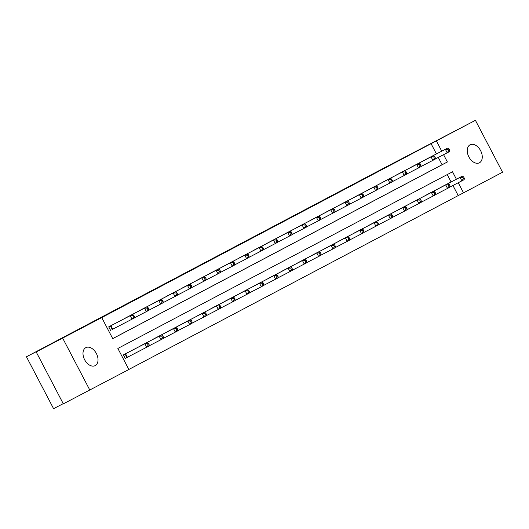 <?xml version="1.0" encoding="UTF-8"?>
<svg xmlns="http://www.w3.org/2000/svg" width="529" height="529" viewBox="0 0 529 529"><rect width="100%" height="100%" fill="white"/><g stroke="black" fill="none" stroke-linecap="round" stroke-linejoin="round"><path stroke-width="0.79" d="M210.225 259.931L229.917 249.714L210.225 259.931M479.439 162.773A10.13 6.646 -117.4 0 1 479.413 162.787A10.13 6.646 -117.4 0 1 468.859 156.875A10.13 6.646 -117.4 0 1 470.056 144.814A10.13 6.646 -117.4 0 1 470.083 144.801A10.13 6.646 -117.4 0 1 480.636 150.712A10.13 6.646 -117.4 0 1 479.439 162.773M95.2 365.618A10.13 6.646 -117.4 0 1 95.174 365.632A10.13 6.646 -117.4 0 1 84.62 359.72A10.13 6.646 -117.4 0 1 85.81 347.659A10.13 6.646 -117.4 0 1 85.837 347.646A10.13 6.646 -117.4 0 1 96.397 353.557A10.13 6.646 -117.4 0 1 95.2 365.618M257.874 234.836L239.564 244.438L257.874 234.836M456.401 179.219L452.52 171.793L117.868 348.459L128.871 369.5L63.328 403.858L36.197 351.957L63.559 337.509L26.45 356.771L384.431 167.792L475.419 120.328L502.55 172.229L463.516 192.834L458.246 182.743M36.197 351.957L101.733 317.598L112.737 338.639L447.389 161.973L443.573 154.686M436.432 153.913L431.082 143.683L101.733 317.598M431.082 143.683L475.419 120.328M224.441 252.426L243.651 242.461L224.468 252.472M225.883 251.659L257.669 235.061L225.883 251.659M26.45 356.771L53.581 408.672L63.229 403.667M112.717 338.6L442.085 164.724L438.276 157.437M134.452 316.58L133.725 315.172L132.805 315.661L133.539 317.063L134.452 316.58L134.313 317.982L112.049 329.56M110.561 330.341L108.729 326.836L114.244 323.94M123.092 319.344L128.567 316.362M137.421 311.779L142.89 308.797M151.75 304.221L157.219 301.239M166.073 296.657L171.548 293.688M180.402 289.092L185.871 286.11M194.725 281.527L200.2 278.545M209.054 273.969L214.529 270.993M223.377 266.404L228.859 263.435M237.706 258.84L243.175 255.857M252.035 251.275L257.511 248.306M266.358 243.717L271.833 240.735M280.687 236.152L286.163 233.183M295.01 228.588L300.492 225.618M309.339 221.023L314.808 218.041M323.662 213.465L329.137 210.482M337.991 205.9L343.466 202.931M352.321 198.335L357.789 195.353M366.643 190.771L372.118 187.788M380.973 183.213L386.441 180.23M395.295 175.648L400.777 172.679M409.625 168.083L415.093 165.101M423.947 160.518L429.422 157.536M128.851 369.46L458.22 195.585L452.943 185.494M451.098 181.969L447.236 174.583M128.911 351.99L123.396 354.893L125.228 358.397L126.715 357.611M137.758 347.401L143.24 344.432M152.088 339.836L157.563 336.867M166.417 332.272L171.885 329.289M180.739 324.713L186.215 321.731M195.069 317.149L200.544 314.18M209.391 309.584L214.873 306.615M223.721 302.019L229.189 299.037M238.043 294.461L243.525 291.486M252.373 286.897L257.848 283.928M266.702 279.332L272.177 276.363M281.025 271.767L286.5 268.785M295.354 264.209L300.822 261.227M309.677 256.644L315.158 253.675M324.006 249.08L329.481 246.111M338.329 241.515L343.804 238.533M352.658 233.957L358.126 230.975M366.987 226.392L372.462 223.423M381.31 218.827L386.792 215.858M395.639 211.263L401.108 208.281M409.962 203.705L415.437 200.722M424.291 196.14L429.766 193.164M438.614 188.575L444.096 185.606M89.837 390.104L62.706 338.203M458.22 195.585L463.516 192.834M441.735 151.162L436.385 140.932M442.085 164.724L447.389 161.973M214.311 257.775L234.598 247.222L214.311 257.775M235.359 246.693L229.262 249.893L235.359 246.693M149.125 344.63L148.391 343.228L147.472 343.711L148.206 345.12L149.125 344.63L148.98 346.039L146.685 347.249L144.853 343.744L147.148 342.527L127.423 352.764M125.228 358.391L146.685 347.249L148.206 345.12M124.884 354.106L144.853 343.744L147.472 343.711M147.148 342.527L148.391 343.228M133.539 317.063L132.019 319.192L130.187 315.687L110.217 326.049M132.805 315.661L130.187 315.687L132.481 314.471L112.75 324.713M133.725 315.172L132.481 314.471M163.448 337.072L162.714 335.664L161.795 336.153L162.529 337.555L163.448 337.072L163.309 338.474L161.014 339.684L159.183 336.179L161.477 334.963L141.746 345.206M148.993 345.92L161.014 339.684L162.529 337.555M139.206 346.541L159.183 336.179L161.795 336.153M161.477 334.963L162.714 335.664M177.777 329.507L177.043 328.106L176.124 328.588L176.858 329.99L177.777 329.507L177.638 330.909L175.337 332.119L173.505 328.615L175.8 327.405L156.075 337.641M163.322 338.362L175.337 332.119L176.858 329.99M153.536 338.977L173.505 328.615L176.124 328.588M175.8 327.405L177.043 328.106M148.781 309.015L148.047 307.613L147.128 308.096L147.862 309.498L148.781 309.015L148.642 310.417L146.348 311.627L144.51 308.123L124.54 318.484M147.128 308.096L144.51 308.123L146.811 306.913L127.079 317.149M147.862 309.498L146.348 311.627L134.326 317.869M148.047 307.613L146.811 306.913M163.111 301.451L162.377 300.049L161.457 300.532L162.191 301.933L163.111 301.451L162.965 302.853L160.671 304.069L158.839 300.558L138.869 310.926M161.457 300.532L158.839 300.558L161.133 299.348L141.408 309.584M162.191 301.933L160.671 304.069L148.656 310.305M162.377 300.049L161.133 299.348M192.1 321.943L191.366 320.541L190.447 321.024L191.181 322.425L192.1 321.943L191.961 323.345L189.666 324.561L187.835 321.05L190.129 319.84L170.398 330.076M177.645 330.797L189.666 324.561L191.181 322.425M167.865 331.418L187.835 321.05L190.447 321.024M190.129 319.84L191.366 320.541M206.429 314.378L205.695 312.976L204.776 313.459L205.51 314.867L206.429 314.378L206.29 315.787L203.989 316.997L202.157 313.485L204.452 312.275L184.727 322.511M191.974 323.232L203.989 316.997L205.51 314.867M182.188 323.854L202.157 313.485L204.776 313.459M204.452 312.275L205.695 312.976M220.752 306.813L220.018 305.412L219.105 305.901L219.833 307.303L220.752 306.813L220.613 308.222L218.318 309.432L216.487 305.927L218.781 304.711L199.049 314.953M206.297 315.668L218.318 309.432L219.833 307.303M196.517 316.289L216.487 305.927L219.105 305.901M218.781 304.711L220.018 305.412M177.433 293.886L176.699 292.484L175.78 292.967L176.514 294.375L177.433 293.886L177.294 295.294L175 296.505L173.168 292.993L153.192 303.362M175.78 292.967L173.168 292.993L175.463 291.783L155.731 302.019M176.514 294.375L175 296.505L162.978 302.74M176.699 292.484L175.463 291.783M191.762 286.321L191.029 284.919L190.109 285.409L190.843 286.811L191.762 286.321L191.624 287.73L189.322 288.94L187.491 285.435L167.521 295.797M190.109 285.409L187.491 285.435L189.785 284.218L170.06 294.461M190.843 286.811L189.322 288.94L177.308 295.175M191.029 284.919L189.785 284.218M206.085 278.763L205.351 277.361L204.439 277.844L205.166 279.246L206.085 278.763L205.946 280.165L203.652 281.375L201.82 277.87L181.85 288.232M204.439 277.844L201.82 277.87L204.115 276.66L184.383 286.897M205.166 279.246L203.652 281.375L191.63 287.617M205.351 277.361L204.115 276.66M220.414 271.198L219.68 269.797L218.761 270.279L219.495 271.681L220.414 271.198L220.276 272.6L217.981 273.817L216.143 270.306L196.173 280.674M218.761 270.279L216.143 270.306L218.444 269.096L198.712 279.332M219.495 271.681L217.981 273.817L205.96 280.053M219.68 269.797L218.444 269.096M234.737 263.634L234.01 262.232L233.091 262.715L233.825 264.123L234.737 263.634L234.598 265.042L232.304 266.252L230.472 262.741L210.502 273.109M233.091 262.715L230.472 262.741L232.767 261.531L213.035 271.767M233.825 264.123L232.304 266.252L220.282 272.488M234.01 262.232L232.767 261.531M249.066 256.069L248.332 254.667L247.413 255.157L248.147 256.558L249.066 256.069L248.928 257.478L246.633 258.688L244.795 255.183L224.825 265.545M247.413 255.157L244.795 255.183L247.096 253.966L227.364 264.209M248.147 256.558L246.633 258.688L234.612 264.923M248.332 254.667L247.096 253.966M263.396 248.511L262.662 247.109L261.743 247.592L262.477 248.994L263.396 248.511L263.25 249.913L260.956 251.123L259.124 247.618L239.154 257.98M261.743 247.592L259.124 247.618L261.419 246.408L241.693 256.644M262.477 248.994L260.956 251.123L248.941 257.365M262.662 247.109L261.419 246.408M277.718 240.946L276.984 239.544L276.065 240.027L276.799 241.429L277.718 240.946L277.58 242.348L275.285 243.565L273.453 240.054L253.477 250.422M276.065 240.027L273.453 240.054L275.748 238.844L256.016 249.08M276.799 241.429L275.285 243.565L263.263 249.8M276.984 239.544L275.748 238.844M292.048 233.382L291.314 231.98L290.395 232.462L291.129 233.871L292.048 233.382L291.909 234.783L289.608 236L287.776 232.489L267.806 242.857M290.395 232.462L287.776 232.489L290.071 231.279L270.345 241.515M291.129 233.871L289.608 236L277.593 242.236M291.314 231.98L290.071 231.279M306.37 225.817L305.636 224.415L304.724 224.904L305.451 226.306L306.37 225.817L306.231 227.225L303.937 228.435L302.105 224.931L282.136 235.293M304.724 224.904L302.105 224.931L304.4 223.714L284.668 233.957M305.451 226.306L303.937 228.435L291.915 234.671M305.636 224.415L304.4 223.714M320.7 218.259L319.966 216.857L319.047 217.34L319.781 218.742L320.7 218.259L320.561 219.661L318.266 220.871L316.428 217.366L296.458 227.728M319.047 217.34L316.428 217.366L318.729 216.156L298.997 226.392M319.781 218.742L318.266 220.871L306.245 227.113M319.966 216.857L318.729 216.156M335.022 210.694L334.295 209.292L333.376 209.775L334.11 211.177L335.022 210.694L334.883 212.096L332.589 213.313L330.757 209.801L310.788 220.17M333.376 209.775L330.757 209.801L333.052 208.591L313.32 218.827M334.11 211.177L332.589 213.313L320.567 219.548M334.295 209.292L333.052 208.591M349.352 203.129L348.618 201.728L347.698 202.21L348.432 203.612L349.352 203.129L349.213 204.531L346.918 205.748L345.08 202.237L325.11 212.605M347.698 202.21L345.08 202.237L347.381 201.027L327.649 211.263M348.432 203.612L346.918 205.748L334.897 211.984M348.618 201.728L347.381 201.027M363.681 195.565L362.947 194.163L362.028 194.652L362.762 196.054L363.681 195.565L363.535 196.973L361.241 198.183L359.409 194.679L339.439 205.04M362.028 194.652L359.409 194.679L361.704 193.462L341.979 203.698M362.762 196.054L361.241 198.183L349.226 204.419M362.947 194.163L361.704 193.462M378.004 188.007L377.27 186.605L376.35 187.087L377.084 188.489L378.004 188.007L377.865 189.408L375.57 190.619L373.739 187.114L353.762 197.476M376.35 187.087L373.739 187.114L376.033 185.904L356.301 196.14M377.084 188.489L375.57 190.619L363.549 196.854M377.27 186.605L376.033 185.904M392.333 180.442L391.599 179.04L390.68 179.523L391.414 180.925L392.333 180.442L392.194 181.844L389.893 183.054L388.061 179.549L368.091 189.918M390.68 179.523L388.061 179.549L390.356 178.339L370.631 188.575M391.414 180.925L389.893 183.054L377.878 189.296M391.599 179.04L390.356 178.339M406.656 172.877L405.922 171.475L405.009 171.958L405.736 173.36L406.656 172.877L406.517 174.279L404.222 175.496L402.39 171.985L382.421 182.353M405.009 171.958L402.39 171.985L404.685 170.774L384.953 181.011M405.736 173.36L404.222 175.496L392.201 181.731M405.922 171.475L404.685 170.774M420.985 165.312L420.251 163.911L419.332 164.4L420.066 165.802L420.985 165.312L420.846 166.721L418.551 167.931L416.713 164.426L396.743 174.788M419.332 164.4L416.713 164.426L419.014 163.21L399.283 173.446M420.066 165.802L418.551 167.931L406.53 174.167M420.251 163.911L419.014 163.21M235.081 299.255L234.347 297.853L233.428 298.336L234.162 299.738L235.081 299.255L234.942 300.657L232.648 301.867L230.809 298.363L233.11 297.153L213.379 307.389M220.626 308.109L232.648 301.867L234.162 299.738M210.84 308.724L230.809 298.363L233.428 298.336M233.11 297.153L234.347 297.853M249.41 291.691L248.676 290.289L247.757 290.771L248.491 292.173L249.41 291.691L249.265 293.092L246.97 294.309L245.139 290.798L247.433 289.588L227.708 299.824M234.955 300.545L246.97 294.309L248.491 292.173M225.169 301.166L245.139 290.798L247.757 290.771M247.433 289.588L248.676 290.289M263.733 284.126L262.999 282.724L262.08 283.207L262.814 284.615L263.733 284.126L263.594 285.528L261.3 286.744L259.468 283.233L261.762 282.023L242.031 292.259M249.278 292.98L261.3 286.744L262.814 284.615M239.492 293.602L259.468 283.233L262.08 283.207M261.762 282.023L262.999 282.724M278.062 276.561L277.328 275.159L276.409 275.649L277.143 277.051L278.062 276.561L277.923 277.97L275.622 279.18L273.791 275.675L276.085 274.458L256.36 284.701M263.607 285.415L275.622 279.18L277.143 277.051M253.821 286.037L273.791 275.675L276.409 275.649M276.085 274.458L277.328 275.159M292.385 269.003L291.651 267.601L290.732 268.084L291.466 269.486L292.385 269.003L292.246 270.405L289.952 271.615L288.12 268.11L290.414 266.9L270.683 277.136M277.93 277.857L289.952 271.615L291.466 269.486M268.15 278.472L288.12 268.11L290.732 268.084M290.414 266.9L291.651 267.601M306.714 261.438L305.98 260.037L305.061 260.519L305.795 261.921L306.714 261.438L306.575 262.84L304.274 264.057L302.443 260.546L304.737 259.336L285.012 269.572M292.259 270.293L304.274 264.057L305.795 261.921M282.473 270.914L302.443 260.546L305.061 260.519M304.737 259.336L305.98 260.037M321.037 253.874L320.303 252.472L319.39 252.955L320.118 254.356L321.037 253.874L320.898 255.276L318.603 256.492L316.772 252.981L319.066 251.771L299.335 262.007M306.582 262.728L318.603 256.492L320.118 254.356M296.802 263.349L316.772 252.981L319.39 252.955M319.066 251.771L320.303 252.472M335.366 246.309L334.632 244.907L333.713 245.396L334.447 246.798L335.366 246.309L335.227 247.717L332.933 248.928L331.094 245.423L333.396 244.206L313.664 254.442M320.911 255.163L332.933 248.928L334.447 246.798M311.125 255.785L331.094 245.423L333.713 245.396M333.396 244.206L334.632 244.907M349.695 238.751L348.961 237.349L348.042 237.832L348.776 239.234L349.695 238.751L349.55 240.153L347.255 241.363L345.424 237.858L347.718 236.648L327.993 246.884M335.241 247.598L347.255 241.363L348.776 239.234M325.454 248.22L345.424 237.858L348.042 237.832M347.718 236.648L348.961 237.349M364.018 231.186L363.284 229.784L362.365 230.267L363.099 231.669L364.018 231.186L363.879 232.588L361.585 233.798L359.753 230.294L362.048 229.083L342.316 239.32M349.563 240.04L361.585 233.798L363.099 231.669M339.777 240.662L359.753 230.294L362.365 230.267M362.048 229.083L363.284 229.784M378.347 223.622L377.613 222.22L376.694 222.702L377.428 224.104L378.347 223.622L378.209 225.023L375.907 226.24L374.076 222.729L376.37 221.519L356.645 231.755M363.892 232.476L375.907 226.24L377.428 224.104M354.106 233.097L374.076 222.729L376.694 222.702M376.37 221.519L377.613 222.22M392.67 216.057L391.936 214.655L391.017 215.144L391.751 216.546L392.67 216.057L392.531 217.465L390.237 218.675L388.405 215.171L390.7 213.954L370.968 224.19M378.215 224.911L390.237 218.675L391.751 216.546M368.435 225.533L388.405 215.171L391.017 215.144M390.7 213.954L391.936 214.655M406.999 208.499L406.265 207.09L405.346 207.58L406.08 208.981L406.999 208.499L406.861 209.901L404.559 211.111L402.728 207.606L405.022 206.396L385.297 216.632M392.544 217.346L404.559 211.111L406.08 208.981M382.758 217.968L402.728 207.606L405.346 207.58M405.022 206.396L406.265 207.09M421.322 200.934L420.588 199.532L419.676 200.015L420.41 201.417L421.322 200.934L421.183 202.336L418.889 203.546L417.057 200.041L419.352 198.831L399.62 209.067M406.867 209.788L418.889 203.546L420.41 201.417M397.087 210.41L417.057 200.041L419.676 200.015M419.352 198.831L420.588 199.532M435.651 193.369L434.917 191.967L433.998 192.45L434.732 193.852L435.651 193.369L435.512 194.771L433.218 195.988L431.38 192.477L433.681 191.267L413.949 201.503M421.196 202.223L433.218 195.988L434.732 193.852M411.41 202.845L431.38 192.477L433.998 192.45M433.681 191.267L434.917 191.967M449.981 185.805L449.247 184.403L448.327 184.892L449.061 186.294L449.981 185.805L449.835 187.213L447.541 188.423L445.709 184.919L448.003 183.702L428.278 193.938M435.526 194.659L447.541 188.423L449.061 186.294M425.739 195.28L445.709 184.919L448.327 184.892M448.003 183.702L449.247 184.403M435.307 157.754L434.58 156.346L433.661 156.835L434.395 158.237L435.307 157.754L435.169 159.156L432.874 160.366L431.042 156.862L411.073 167.224M433.661 156.835L431.042 156.862L433.337 155.652L413.605 165.888M434.395 158.237L432.874 160.366L420.853 166.602M434.58 156.346L433.337 155.652M464.303 178.247L463.569 176.838L462.65 177.327L463.384 178.729L464.303 178.247L464.164 179.648L461.87 180.858L460.038 177.354L462.333 176.144L442.601 186.38M449.848 187.094L461.87 180.858L463.384 178.729M440.062 187.716L460.038 177.354L462.65 177.327M462.333 176.144L463.569 176.838M449.637 150.19L448.903 148.788L447.984 149.271L448.718 150.672L449.637 150.19L449.498 151.592L447.203 152.802L445.365 149.297L425.395 159.659M447.984 149.271L445.365 149.297L447.666 148.087L427.935 158.323M448.718 150.672L447.203 152.802L435.182 159.044M448.903 148.788L447.666 148.087M126.927 357.505L125.095 353.994M127.39 357.26L125.552 353.756M110.885 325.699L112.723 329.21M110.422 325.943L112.26 329.448"/></g></svg>

